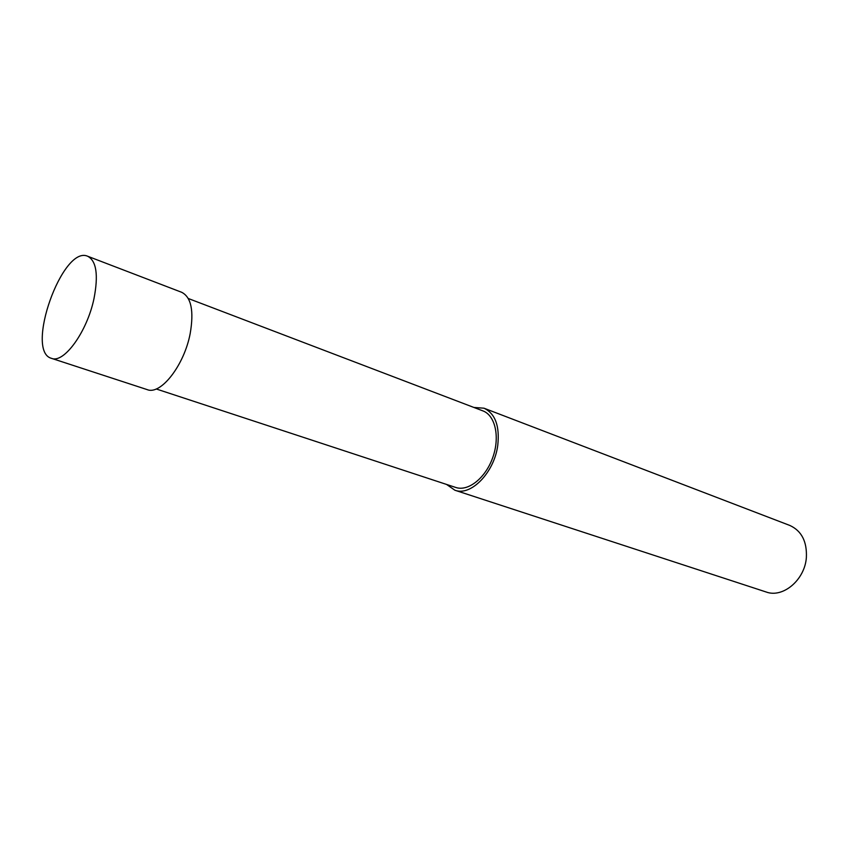 <?xml version="1.0" encoding="UTF-8"?>
<svg xmlns="http://www.w3.org/2000/svg" width="849" height="849" viewBox="0 0 849 849"><rect width="100%" height="100%" fill="white"/><g stroke="black" fill="none" stroke-linecap="round" stroke-linejoin="round"><path stroke-width="1.27" d="M454.884 490.223L766.169 591.997C782.905 598.312 804.81 579.952 806.37 557.57C807.102 541.545 801.583 530.837 789.793 525.435L483.994 408.199C495.243 413.58 499.838 425.975 497.758 445.375C494.288 472.553 470.845 496.527 454.884 490.223L446.553 484.429M473.88 407.446L483.994 408.199M188.308 298.508L482.89 410.884C495.296 415.373 500.135 437.023 492.781 457.494C485.586 478.019 468.181 491.773 455.722 487.443L156.205 388.959M93.995 298.583C98.526 275.034 96.436 260.93 87.723 256.271C62.497 244.639 24.579 351.465 51.492 358.342C63.866 363.797 87.15 331.736 93.995 298.583M51.492 358.342L147.206 389.627C160.694 395.369 184.244 365.314 190.187 333.551C194.06 310.967 191.248 297.224 181.739 292.321L87.723 256.271"/></g></svg>
